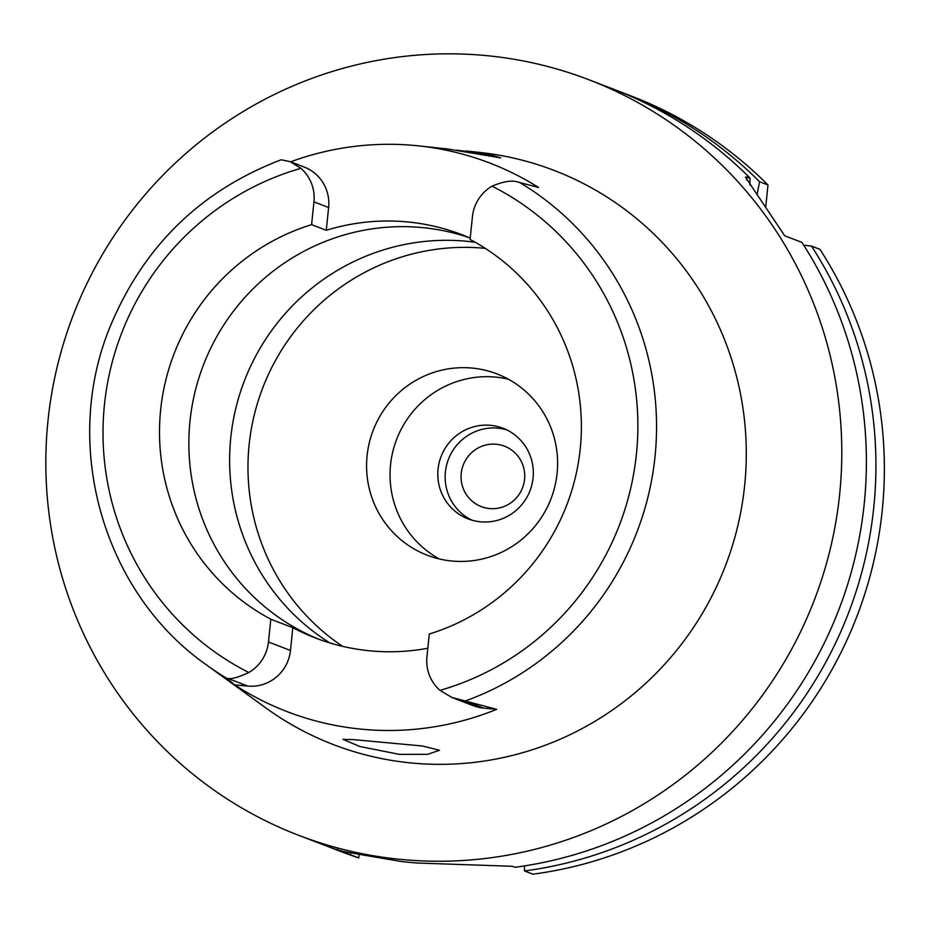 <?xml version="1.0" encoding="UTF-8"?>
<svg xmlns="http://www.w3.org/2000/svg" width="930" height="930" viewBox="0 0 930 930"><rect width="100%" height="100%" fill="white"/><g stroke="black" fill="none" stroke-linecap="round" stroke-linejoin="round"><path stroke-width="1.4" d="M452.038 697.523L473.417 705.742A39.502 38.746 -69 0 0 483.53 708.102L496.69 709.334L452.038 697.523L439.948 690.362A39.502 38.746 111 0 1 426.94 656.801L429.3 634.016A214.493 210.401 -69 0 0 580.227 448.934A214.493 210.401 -69 0 0 470.069 239.452L472.428 216.678A39.502 38.746 111 0 1 492.051 186.163C503.025 181.571 511.419 180.141 517.243 181.862L538.551 187.5A291.381 285.836 111 0 0 418.872 145.905L447.679 148.998L500.712 157.879L491.098 154.996L456.828 150.125M470.208 238.092A214.493 210.401 -69 0 0 462.047 234.755A214.493 210.401 -69 0 0 326.256 230.291L328.616 207.506A39.502 38.746 -69 0 0 304.156 167.028L290.102 161.634L300.925 168.318A39.502 38.746 111 0 1 313.945 201.868L311.585 224.653A214.493 210.401 -69 0 0 160.657 409.746A214.493 210.401 -69 0 0 270.816 619.217L268.456 642.002A39.502 38.746 111 0 1 248.822 672.506C238.417 677.319 231.442 679.295 227.908 678.447L227.176 678.575L234.616 684.864L247.787 686.084A39.502 38.746 -69 0 0 290.474 650.454L292.822 627.68A214.493 210.401 -69 0 0 315.514 638.015A214.493 210.401 -69 0 0 427.823 648.257M319.199 639.387A214.493 210.401 111 0 1 189.999 421.023A214.493 210.401 111 0 1 469.336 237.72M311.585 224.653L326.256 230.291M290.602 161.832A291.381 285.836 111 0 1 418.872 145.905M281.499 159.844L290.102 161.634M227.176 678.575A288.102 282.615 111 0 1 206.623 665.02L265.945 707.997A307.574 301.715 -69 0 0 566.812 736.211A307.574 301.715 -69 0 0 744.639 485.634A307.574 301.715 -69 0 0 479.45 152.404L465.779 150.939M496.69 709.334A293.403 287.812 111 0 1 234.616 684.852M399.412 754.37L427.73 754.311L439.506 750.254L422.301 745.976L354.121 739.687L342.984 739.35L359.864 746.523L399.412 754.37M292.822 627.68L270.816 619.217M475.207 242.277A217.725 213.575 -69 0 0 230.791 437.612A217.725 213.575 -69 0 0 329.929 642.944M342.6 646.338A217.725 213.575 111 0 1 249.135 444.668A217.725 213.575 111 0 1 485.228 248.345M367.094 455.677A97.127 95.278 -69 0 0 427.242 555.222A97.127 95.278 -69 0 0 557.082 473.428A97.127 95.278 -69 0 0 496.922 373.895A97.127 95.278 -69 0 0 367.094 455.677M439.297 558.93A97.127 95.278 111 0 1 390.565 464.709A97.127 95.278 111 0 1 508.361 379.196M438.065 469.139A48.569 47.639 -69 0 0 468.15 518.905A48.569 47.639 -69 0 0 533.064 478.008A48.569 47.639 -69 0 0 502.991 428.242A48.569 47.639 -69 0 0 438.065 469.139M471.87 520.161A48.569 47.639 111 0 1 445.4 471.963A48.569 47.639 111 0 1 506.594 429.811M461.234 473.44A32.376 31.76 -69 0 0 481.287 506.618A32.376 31.76 -69 0 0 524.567 479.357A32.376 31.76 -69 0 0 504.513 446.179A32.376 31.76 -69 0 0 461.234 473.44M765.716 207.076L767.994 184.977A404.701 396.994 -69 0 0 631.54 96.127L623.1 92.872A404.701 396.994 111 0 1 759.554 181.734L757.043 194.963M350.331 852.729L350.331 854.682A404.701 396.994 111 0 1 332.766 848.404L341.205 851.648A404.701 396.994 -69 0 0 358.771 857.925L359.096 854.693M524.485 870.945L532.925 874.188A404.701 396.994 -69 0 0 882.186 510.861A404.701 396.994 -69 0 0 819.935 249.321L811.495 246.078A404.701 396.994 111 0 1 873.747 507.606A404.701 396.994 111 0 1 524.485 870.945L524.485 865.9M803.729 245.183L811.495 246.078M749.882 185L750.022 178.06L745.453 177.107L784.711 235.79L801.962 242.416A404.701 396.994 -69 0 1 864.214 503.944A404.701 396.994 -69 0 1 514.953 867.283L512.384 866.295L417.535 863.028A404.701 396.994 -69 0 1 401.702 861.552C354.969 853.74 333.8 849.904 338.218 850.02L340.799 851.008L340.926 850.392M350.331 854.682L358.771 857.925M332.766 848.404A404.701 396.994 111 0 1 328.011 846.544M618.322 91.082A404.701 396.994 111 0 1 623.1 92.872M767.994 184.977L759.554 181.734M750.022 178.06A404.701 396.994 -69 0 0 613.567 89.21L588.981 79.771A404.701 396.994 111 0 1 839.627 494.504A404.701 396.994 111 0 1 298.646 835.303A404.701 396.994 111 0 1 48 420.569A404.701 396.994 111 0 1 588.981 79.771M298.646 835.303L323.233 844.742A404.701 396.994 -69 0 0 340.799 851.008M336.846 849.415L338.253 849.706M492.051 186.163A271.932 266.759 111 0 1 636.411 454.177A271.932 266.759 111 0 1 439.948 690.362M328.616 207.506L313.945 201.868M248.822 672.506A271.932 266.759 111 0 1 104.474 404.492A271.932 266.759 111 0 1 300.925 168.318M519.277 182.245A288.102 282.615 111 0 1 655.011 456.723A288.102 282.615 111 0 1 465.686 700.848M268.456 642.002L290.474 650.454M247.787 686.084L227.908 678.447M746.918 176.874L746.604 179.99M463.651 700.464L483.53 708.102M206.623 665.02C102.602 592.375 60.857 444.389 110.624 325.488C144.115 245.776 200.845 190.58 280.802 159.902"/></g></svg>

